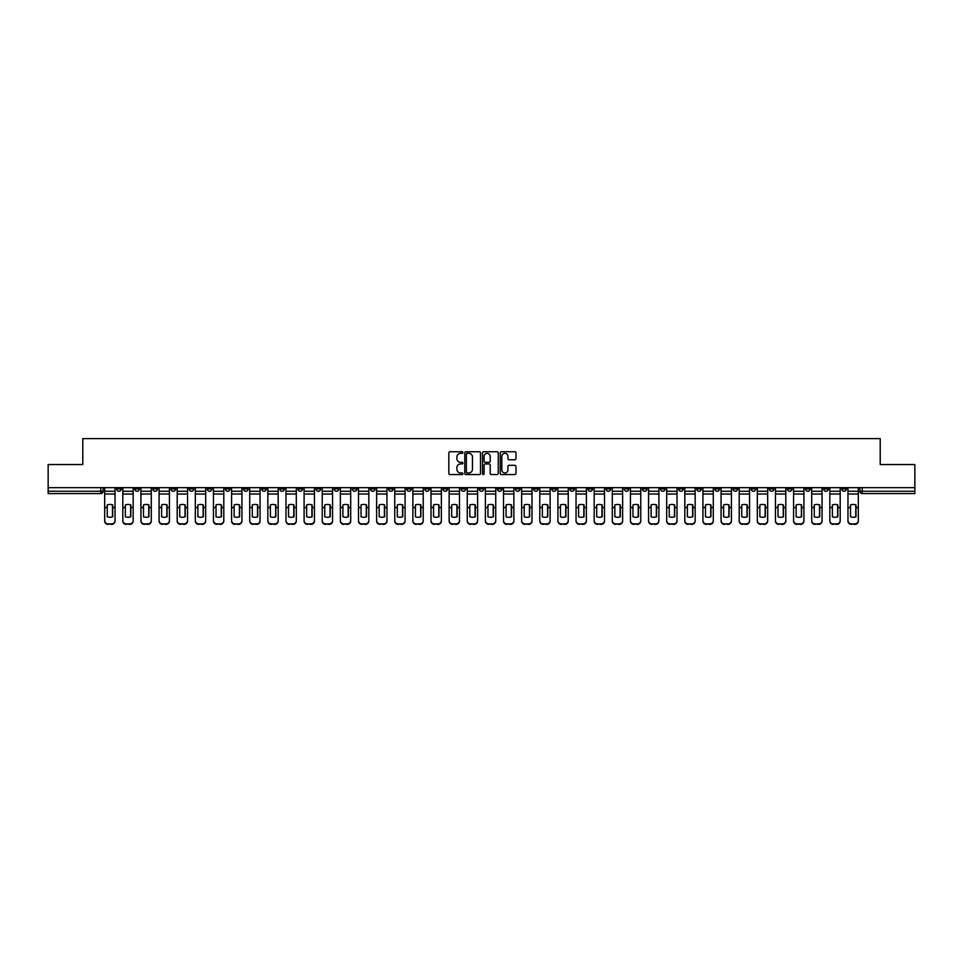 <?xml version="1.0" encoding="UTF-8"?>
<svg xmlns="http://www.w3.org/2000/svg" width="963" height="963" viewBox="0 0 963 963"><rect width="100%" height="100%" fill="white"/><g stroke="black" fill="none" stroke-linecap="round" stroke-linejoin="round"><path stroke-width="1.44" d="M462.902 452.526A0.794 0.794 0 0 0 462.108 451.731L449.986 451.731A1.144 1.144 0 0 0 448.842 452.875L448.842 473.411A1.144 1.144 0 0 0 449.986 474.542L462.108 474.542A0.794 0.794 0 0 0 462.902 473.748A0.794 0.794 0 0 0 462.108 472.953L460.543 472.953A3.647 3.647 0 0 1 456.895 469.294L456.895 467.585A3.647 3.647 0 0 1 460.543 463.937L462.108 463.937A0.794 0.794 0 0 0 462.902 463.143A0.794 0.794 0 0 0 462.108 462.336L460.543 462.336A3.647 3.647 0 0 1 456.895 458.689L456.895 456.98A3.647 3.647 0 0 1 460.543 453.332L462.108 453.332A0.794 0.794 0 0 0 462.902 452.526M714.847 487.663L714.847 488.939L719.505 488.939A2.323 2.323 0 0 1 717.17 491.262A2.323 2.323 0 0 1 714.847 488.939L714.847 487.663M606.076 487.663L606.076 488.939L610.723 488.939A2.323 2.323 0 0 1 608.399 491.262A2.323 2.323 0 0 1 606.076 488.939L606.076 487.663M587.948 487.663L587.948 488.939L592.594 488.939A2.323 2.323 0 0 1 590.271 491.262A2.323 2.323 0 0 1 587.948 488.939L587.948 487.663M479.177 487.663L479.177 488.939L483.823 488.939A2.323 2.323 0 0 1 481.5 491.262A2.323 2.323 0 0 1 479.177 488.939L479.177 487.663M461.048 487.663L461.048 488.939L465.695 488.939A2.323 2.323 0 0 1 463.372 491.262A2.323 2.323 0 0 1 461.048 488.939L461.048 487.663M442.92 487.663L442.92 488.939L447.566 488.939A2.323 2.323 0 0 1 445.243 491.262A2.323 2.323 0 0 1 442.92 488.939L442.92 487.663M406.663 487.663L406.663 488.939L411.309 488.939A2.323 2.323 0 0 1 408.986 491.262A2.323 2.323 0 0 1 406.663 488.939L406.663 487.663M370.406 488.939L370.406 487.663L370.406 488.939A2.323 2.323 0 0 0 372.729 491.262A2.323 2.323 0 0 1 370.406 488.939L375.052 488.939A2.323 2.323 0 0 1 372.729 491.262A2.323 2.323 0 0 0 375.052 488.939L375.052 487.663L375.052 488.939M352.277 488.939L352.277 487.663L352.277 488.939A2.323 2.323 0 0 0 354.601 491.262A2.323 2.323 0 0 1 352.277 488.939L356.924 488.939A2.323 2.323 0 0 1 354.601 491.262M334.149 488.939L334.149 487.663L334.149 488.939A2.323 2.323 0 0 0 336.472 491.262A2.323 2.323 0 0 1 334.149 488.939L338.795 488.939A2.323 2.323 0 0 1 336.472 491.262A2.323 2.323 0 0 0 338.795 488.939L338.795 487.663L338.795 488.939M316.02 487.663L316.02 488.939L320.667 488.939A2.323 2.323 0 0 1 318.344 491.262A2.323 2.323 0 0 1 316.02 488.939L316.02 487.663M297.892 487.663L297.892 488.939L302.538 488.939A2.323 2.323 0 0 1 300.215 491.262A2.323 2.323 0 0 1 297.892 488.939L297.892 487.663M279.764 487.663L279.764 488.939L284.41 488.939A2.323 2.323 0 0 1 282.087 491.262A2.323 2.323 0 0 1 279.764 488.939L279.764 487.663M261.635 488.939L261.635 487.663L261.635 488.939A2.323 2.323 0 0 0 263.958 491.262A2.323 2.323 0 0 1 261.635 488.939L266.282 488.939A2.323 2.323 0 0 1 263.958 491.262M225.366 488.939L225.366 487.663L225.366 488.939A2.323 2.323 0 0 0 227.701 491.262A2.323 2.323 0 0 1 225.366 488.939L230.025 488.939A2.323 2.323 0 0 1 227.701 491.262A2.323 2.323 0 0 0 230.025 488.939L230.025 487.663L230.025 488.939M207.238 488.939L207.238 487.663L207.238 488.939A2.323 2.323 0 0 0 209.561 491.262A2.323 2.323 0 0 1 207.238 488.939L211.896 488.939A2.323 2.323 0 0 1 209.561 491.262A2.323 2.323 0 0 0 211.896 488.939L211.896 487.663L211.896 488.939M189.109 488.939L189.109 487.663L189.109 488.939A2.323 2.323 0 0 0 191.432 491.262A2.323 2.323 0 0 1 189.109 488.939L193.768 488.939A2.323 2.323 0 0 1 191.432 491.262A2.323 2.323 0 0 0 193.768 488.939L193.768 487.663L193.768 488.939M170.981 488.939L170.981 487.663L170.981 488.939A2.323 2.323 0 0 0 173.304 491.262A2.323 2.323 0 0 1 170.981 488.939L175.639 488.939A2.323 2.323 0 0 1 173.304 491.262M152.852 488.939L152.852 487.663L152.852 488.939A2.323 2.323 0 0 0 155.175 491.262A2.323 2.323 0 0 1 152.852 488.939L157.499 488.939A2.323 2.323 0 0 1 155.175 491.262A2.323 2.323 0 0 0 157.499 488.939L157.499 487.663L157.499 488.939M134.724 488.939L134.724 487.663L134.724 488.939A2.323 2.323 0 0 0 137.047 491.262A2.323 2.323 0 0 1 134.724 488.939L139.37 488.939A2.323 2.323 0 0 1 137.047 491.262A2.323 2.323 0 0 0 139.37 488.939L139.37 487.663L139.37 488.939M514.832 459.772A1.144 1.144 0 0 0 515.975 458.629L515.975 452.875A1.144 1.144 0 0 0 514.832 451.731L501.374 451.731A1.144 1.144 0 0 0 500.23 452.875L500.23 473.411A1.144 1.144 0 0 0 501.374 474.542L514.832 474.542A1.144 1.144 0 0 0 515.975 473.411L515.975 466.441A1.144 1.144 0 0 0 514.832 465.31L509.078 465.31A1.144 1.144 0 0 0 507.934 466.441L507.934 469.896A3.045 3.045 0 0 1 504.889 472.953A3.045 3.045 0 0 1 501.831 469.896L501.831 456.378A3.045 3.045 0 0 1 504.889 453.332A3.045 3.045 0 0 1 507.934 456.378L507.934 458.629A1.144 1.144 0 0 0 509.078 459.772L514.832 459.772M48.15 487.663L48.15 464.539L82.782 464.539L82.782 438.622L880.218 438.622L880.218 464.539L914.85 464.539L914.85 487.663L48.15 487.663L48.15 491.262L103.113 491.262L103.113 487.663M480.501 452.875A1.144 1.144 0 0 0 479.357 451.731L465.899 451.731A1.144 1.144 0 0 0 464.756 452.875L464.756 473.411A1.144 1.144 0 0 0 465.899 474.542L479.357 474.542A1.144 1.144 0 0 0 480.501 473.411L480.501 452.875M483.643 451.731L497.101 451.731A1.144 1.144 0 0 1 498.244 452.875L498.244 473.411A1.144 1.144 0 0 1 497.101 474.542L491.335 474.542A1.144 1.144 0 0 1 490.203 473.411L490.203 465.081A1.144 1.144 0 0 0 489.06 463.937L485.232 463.937A1.144 1.144 0 0 0 484.1 465.081L484.1 473.748A0.794 0.794 0 0 1 483.294 474.542A0.794 0.794 0 0 1 482.499 473.748L482.499 452.875A1.144 1.144 0 0 1 483.643 451.731M859.887 487.663L859.887 491.262L914.85 491.262L914.85 493.586L862.21 493.586A2.323 2.323 0 0 1 859.887 491.262A2.323 2.323 0 0 0 862.21 493.586L862.21 487.663M914.85 487.663L914.85 491.262M103.113 491.262A2.323 2.323 0 0 1 100.79 493.586L48.15 493.586L48.15 491.262M846.405 487.663L846.405 488.939A2.323 2.323 0 0 1 844.082 491.262A2.323 2.323 0 0 1 841.758 488.939L846.405 488.939M841.758 487.663L841.758 488.939M828.276 487.663L828.276 488.939A2.323 2.323 0 0 1 825.953 491.262A2.323 2.323 0 0 1 823.63 488.939L828.276 488.939M823.63 487.663L823.63 488.939M810.148 488.939L810.148 487.663L810.148 488.939A2.323 2.323 0 0 1 807.825 491.262A2.323 2.323 0 0 1 805.501 488.939L810.148 488.939A2.323 2.323 0 0 1 807.825 491.262M805.501 487.663L805.501 488.939M792.019 487.663L792.019 488.939A2.323 2.323 0 0 1 789.696 491.262A2.323 2.323 0 0 1 787.361 488.939A2.323 2.323 0 0 0 789.696 491.262M787.361 487.663L787.361 488.939L792.019 488.939M773.891 487.663L773.891 488.939A2.323 2.323 0 0 1 771.568 491.262A2.323 2.323 0 0 1 769.232 488.939L773.891 488.939A2.323 2.323 0 0 1 771.568 491.262M769.232 487.663L769.232 488.939M755.762 487.663L755.762 488.939A2.323 2.323 0 0 1 753.439 491.262A2.323 2.323 0 0 1 751.104 488.939A2.323 2.323 0 0 0 753.439 491.262M751.104 487.663L751.104 488.939L755.762 488.939M737.634 487.663L737.634 488.939A2.323 2.323 0 0 1 735.299 491.262A2.323 2.323 0 0 1 732.975 488.939L737.634 488.939M732.975 487.663L732.975 488.939M719.505 487.663L719.505 488.939A2.323 2.323 0 0 1 717.17 491.262M701.365 487.663L701.365 488.939A2.323 2.323 0 0 1 699.042 491.262A2.323 2.323 0 0 1 696.718 488.939L701.365 488.939M696.718 487.663L696.718 488.939M683.236 487.663L683.236 488.939A2.323 2.323 0 0 1 680.913 491.262A2.323 2.323 0 0 1 678.59 488.939L683.236 488.939M678.59 487.663L678.59 488.939M665.108 487.663L665.108 488.939A2.323 2.323 0 0 1 662.785 491.262A2.323 2.323 0 0 1 660.462 488.939A2.323 2.323 0 0 0 662.785 491.262M660.462 487.663L660.462 488.939L665.108 488.939M646.98 487.663L646.98 488.939A2.323 2.323 0 0 1 644.656 491.262A2.323 2.323 0 0 1 642.333 488.939L646.98 488.939M642.333 487.663L642.333 488.939M628.851 487.663L628.851 488.939A2.323 2.323 0 0 1 626.528 491.262A2.323 2.323 0 0 1 624.205 488.939L628.851 488.939M624.205 487.663L624.205 488.939M610.723 487.663L610.723 488.939M592.594 487.663L592.594 488.939L592.594 487.663M574.466 487.663L574.466 488.939A2.323 2.323 0 0 1 572.142 491.262A2.323 2.323 0 0 1 569.819 488.939L574.466 488.939M569.819 487.663L569.819 488.939M556.337 487.663L556.337 488.939A2.323 2.323 0 0 1 554.014 491.262A2.323 2.323 0 0 1 551.691 488.939L556.337 488.939M551.691 487.663L551.691 488.939M538.209 487.663L538.209 488.939A2.323 2.323 0 0 1 535.885 491.262A2.323 2.323 0 0 1 533.562 488.939L538.209 488.939M533.562 487.663L533.562 488.939M520.08 487.663L520.08 488.939A2.323 2.323 0 0 1 517.757 491.262A2.323 2.323 0 0 1 515.434 488.939L520.08 488.939M515.434 487.663L515.434 488.939M501.952 487.663L501.952 488.939A2.323 2.323 0 0 1 499.628 491.262A2.323 2.323 0 0 1 497.305 488.939L501.952 488.939M497.305 487.663L497.305 488.939M483.823 487.663L483.823 488.939A2.323 2.323 0 0 1 481.5 491.262M465.695 487.663L465.695 488.939M447.566 488.939L447.566 487.663L447.566 488.939A2.323 2.323 0 0 1 445.243 491.262M429.438 487.663L429.438 488.939A2.323 2.323 0 0 1 427.115 491.262A2.323 2.323 0 0 1 424.791 488.939A2.323 2.323 0 0 0 427.115 491.262A2.323 2.323 0 0 0 429.438 488.939L424.791 488.939L424.791 487.663M411.309 488.939L411.309 487.663L411.309 488.939A2.323 2.323 0 0 1 408.986 491.262M393.181 487.663L393.181 488.939A2.323 2.323 0 0 1 390.858 491.262A2.323 2.323 0 0 1 388.534 488.939A2.323 2.323 0 0 0 390.858 491.262M388.534 487.663L388.534 488.939L393.181 488.939M356.924 487.663L356.924 488.939L356.924 487.663M320.667 488.939L320.667 487.663L320.667 488.939A2.323 2.323 0 0 1 318.344 491.262M302.538 488.939L302.538 487.663L302.538 488.939A2.323 2.323 0 0 1 300.215 491.262M284.41 488.939L284.41 487.663L284.41 488.939A2.323 2.323 0 0 1 282.087 491.262M266.282 487.663L266.282 488.939L266.282 487.663M248.153 488.939L248.153 487.663L248.153 488.939A2.323 2.323 0 0 1 245.83 491.262A2.323 2.323 0 0 1 243.495 488.939L248.153 488.939A2.323 2.323 0 0 1 245.83 491.262M243.495 487.663L243.495 488.939M175.639 487.663L175.639 488.939L175.639 487.663M121.242 488.939L121.242 487.663L121.242 488.939A2.323 2.323 0 0 1 118.918 491.262A2.323 2.323 0 0 1 116.595 488.939L121.242 488.939A2.323 2.323 0 0 1 118.918 491.262M116.595 487.663L116.595 488.939M467.151 453.332A0.794 0.794 0 0 0 466.357 454.127L466.357 472.147A0.794 0.794 0 0 0 467.151 472.953L468.812 472.953A3.647 3.647 0 0 0 472.46 469.294L472.46 456.98A3.647 3.647 0 0 0 468.812 453.332L467.151 453.332M490.203 456.438A3.045 3.045 0 0 0 487.146 453.38A3.045 3.045 0 0 0 484.1 456.438L484.1 461.205A1.144 1.144 0 0 0 485.232 462.336L489.06 462.336A1.144 1.144 0 0 0 490.203 461.205L490.203 456.438M112.478 516.866L112.478 504.853M109.854 504.456A7.21 6.344 180 0 1 112.478 504.925M104.69 508.079L104.69 520.598A3.491 3.31 0 0 0 108.169 523.908L111.539 523.908A3.491 3.31 0 0 0 115.03 520.598L115.03 521.079A3.491 3.31 180 0 1 111.539 524.378L111.539 523.908M109.854 517.287A7.21 6.837 180 0 0 112.478 516.782M112.707 507.609L112.707 504.925A7.21 6.344 180 0 0 109.975 504.456A7.21 6.344 180 0 0 107.242 504.925L107.242 516.782A7.21 6.837 180 0 0 112.707 516.782L112.707 507.609L115.03 507.609L115.03 520.598M115.03 487.663L115.03 507.609M104.69 487.663L104.69 520.598M108.169 523.908L111.539 524.378M108.169 524.378A3.491 3.31 180 0 1 104.69 521.079M130.607 516.866L130.607 504.853M127.983 504.456A7.21 6.344 180 0 1 130.607 504.925M122.819 508.079L122.819 520.598A3.491 3.31 0 0 0 126.297 523.908L129.668 523.908A3.491 3.31 0 0 0 133.159 520.598L133.159 521.079A3.491 3.31 180 0 1 129.668 524.378L129.668 523.908M127.983 517.287A7.21 6.837 180 0 0 130.607 516.782M148.735 516.866L148.735 504.853M146.111 504.456A7.21 6.344 180 0 1 148.735 504.925M140.947 508.079L140.947 520.598A3.491 3.31 0 0 0 144.426 523.908L147.796 523.908A3.491 3.31 0 0 0 151.287 520.598L151.287 521.079A3.491 3.31 180 0 1 147.796 524.378L147.796 523.908M146.111 517.287A7.21 6.837 180 0 0 148.735 516.782M166.864 516.866L166.864 504.853M164.24 504.456A7.21 6.344 180 0 1 166.864 504.925M159.076 508.079L159.076 520.598A3.491 3.31 0 0 0 162.554 523.908L165.925 523.908A3.491 3.31 0 0 0 169.416 520.598L169.416 521.079A3.491 3.31 180 0 1 165.925 524.378L165.925 523.908M164.24 517.287A7.21 6.837 180 0 0 166.864 516.782M130.836 507.609L130.836 504.925A7.21 6.344 180 0 0 128.103 504.456A7.21 6.344 180 0 0 125.371 504.925L125.371 516.782A7.21 6.837 180 0 0 130.836 516.782L130.836 507.609L133.159 507.609L133.159 520.598M133.159 487.663L133.159 507.609M122.819 487.663L122.819 520.598M126.297 523.908L129.668 524.378M126.297 524.378A3.491 3.31 180 0 1 122.819 521.079M148.964 507.609L148.964 504.925A7.21 6.344 180 0 0 146.232 504.456A7.21 6.344 180 0 0 143.499 504.925L143.499 516.782A7.21 6.837 180 0 0 148.964 516.782L148.964 507.609L151.287 507.609L151.287 520.598M151.287 487.663L151.287 507.609M140.947 487.663L140.947 520.598M144.426 523.908L147.796 524.378M144.426 524.378A3.491 3.31 180 0 1 140.947 521.079M167.093 507.609L167.093 504.925A7.21 6.344 180 0 0 164.36 504.456A7.21 6.344 180 0 0 161.628 504.925L161.628 516.782A7.21 6.837 180 0 0 167.093 516.782L167.093 507.609L169.416 507.609L169.416 520.598M169.416 487.663L169.416 507.609M159.076 487.663L159.076 520.598M162.554 523.908L165.925 524.378M162.554 524.378A3.491 3.31 180 0 1 159.076 521.079M184.992 516.866L184.992 504.853M182.368 504.456A7.21 6.344 180 0 1 184.992 504.925M177.204 508.079L177.204 520.598A3.491 3.31 0 0 0 180.683 523.908L184.053 523.908A3.491 3.31 0 0 0 187.544 520.598L187.544 521.079A3.491 3.31 180 0 1 184.053 524.378L184.053 523.908M182.368 517.287A7.21 6.837 180 0 0 184.992 516.782M203.121 516.866L203.121 504.853M200.497 504.456A7.21 6.344 180 0 1 203.121 504.925M195.333 508.079L195.333 520.598A3.491 3.31 0 0 0 198.811 523.908L202.182 523.908A3.491 3.31 0 0 0 205.673 520.598L205.673 521.079A3.491 3.31 180 0 1 202.182 524.378L202.182 523.908M200.497 517.287A7.21 6.837 180 0 0 203.121 516.782M185.221 507.609L185.221 504.925A7.21 6.344 180 0 0 182.489 504.456A7.21 6.344 180 0 0 179.756 504.925L179.756 516.782A7.21 6.837 180 0 0 185.221 516.782L185.221 507.609L187.544 507.609L187.544 520.598M187.544 487.663L187.544 507.609M177.204 487.663L177.204 520.598M180.683 523.908L184.053 524.378M180.683 524.378A3.491 3.31 180 0 1 177.204 521.079M203.349 507.609L203.349 504.925A7.21 6.344 180 0 0 200.617 504.456A7.21 6.344 180 0 0 197.884 504.925L197.884 516.782A7.21 6.837 180 0 0 203.349 516.782L203.349 507.609L205.673 507.609L205.673 520.598M205.673 487.663L205.673 507.609M195.333 487.663L195.333 520.598M198.811 523.908L202.182 524.378M198.811 524.378A3.491 3.31 180 0 1 195.333 521.079M221.249 516.866L221.249 504.853M218.637 504.456A7.21 6.344 180 0 1 221.249 504.925M213.461 508.079L213.461 520.598A3.491 3.31 0 0 0 216.952 523.908L220.31 523.908A3.491 3.31 0 0 0 223.801 520.598L223.801 521.079A3.491 3.31 180 0 1 220.31 524.378L220.31 523.908M218.637 517.287A7.21 6.837 180 0 0 221.249 516.782M221.478 507.609L221.478 504.925A7.21 6.344 180 0 0 218.745 504.456A7.21 6.344 180 0 0 216.013 504.925L216.013 516.782A7.21 6.837 180 0 0 221.478 516.782L221.478 507.609L223.801 507.609L223.801 520.598M223.801 487.663L223.801 507.609M213.461 487.663L213.461 520.598M216.952 523.908L220.31 524.378M216.952 524.378A3.491 3.31 180 0 1 213.461 521.079M239.378 516.866L239.378 504.853M236.766 504.456A7.21 6.344 180 0 1 239.378 504.925M231.589 508.079L231.589 520.598A3.491 3.31 0 0 0 235.08 523.908L238.451 523.908A3.491 3.31 0 0 0 241.93 520.598L241.93 521.079A3.491 3.31 180 0 1 238.451 524.378L238.451 523.908M236.766 517.287A7.21 6.837 180 0 0 239.378 516.782M239.606 507.609L239.606 504.925A7.21 6.344 180 0 0 236.874 504.456A7.21 6.344 180 0 0 234.141 504.925L234.141 516.782A7.21 6.837 180 0 0 239.606 516.782L239.606 507.609L241.93 507.609L241.93 520.598M241.93 487.663L241.93 507.609M231.589 487.663L231.589 520.598M235.08 523.908L238.451 524.378M235.08 524.378A3.491 3.31 180 0 1 231.589 521.079M257.506 516.866L257.506 504.853M254.894 504.456A7.21 6.344 180 0 1 257.506 504.925M249.718 508.079L249.718 520.598A3.491 3.31 0 0 0 253.209 523.908L256.579 523.908A3.491 3.31 0 0 0 260.058 520.598L260.058 521.079A3.491 3.31 180 0 1 256.579 524.378L256.579 523.908M254.894 517.287A7.21 6.837 180 0 0 257.506 516.782M257.735 507.609L257.735 504.925A7.21 6.344 180 0 0 255.002 504.456A7.21 6.344 180 0 0 252.27 504.925L252.27 516.782A7.21 6.837 180 0 0 257.735 516.782L257.735 507.609L260.058 507.609L260.058 520.598M260.058 487.663L260.058 507.609M249.718 487.663L249.718 520.598M253.209 523.908L256.579 524.378M253.209 524.378A3.491 3.31 180 0 1 249.718 521.079M275.635 516.866L275.635 504.853M273.023 504.456A7.21 6.344 180 0 1 275.635 504.925M267.846 508.079L267.846 520.598A3.491 3.31 0 0 0 271.337 523.908L274.708 523.908A3.491 3.31 0 0 0 278.187 520.598L278.187 521.079A3.491 3.31 180 0 1 274.708 524.378L274.708 523.908M273.023 517.287A7.21 6.837 180 0 0 275.635 516.782M275.863 507.609L275.863 504.925A7.21 6.344 180 0 0 273.131 504.456A7.21 6.344 180 0 0 270.398 504.925L270.398 516.782A7.21 6.837 180 0 0 275.863 516.782L275.863 507.609L278.187 507.609L278.187 520.598M278.187 487.663L278.187 507.609M267.846 487.663L267.846 520.598M271.337 523.908L274.708 524.378M271.337 524.378A3.491 3.31 180 0 1 267.846 521.079M293.763 516.866L293.763 504.853M291.151 504.456A7.21 6.344 180 0 1 293.763 504.925M285.975 508.079L285.975 520.598A3.491 3.31 0 0 0 289.466 523.908L292.836 523.908A3.491 3.31 0 0 0 296.315 520.598L296.315 521.079A3.491 3.31 180 0 1 292.836 524.378L292.836 523.908M291.151 517.287A7.21 6.837 180 0 0 293.763 516.782M293.992 507.609L293.992 504.925A7.21 6.344 180 0 0 291.259 504.456A7.21 6.344 180 0 0 288.527 504.925L288.527 516.782A7.21 6.837 180 0 0 293.992 516.782L293.992 507.609L296.315 507.609L296.315 520.598M296.315 487.663L296.315 507.609M285.975 487.663L285.975 520.598M289.466 523.908L292.836 524.378M289.466 524.378A3.491 3.31 180 0 1 285.975 521.079M311.892 516.866L311.892 504.853M309.279 504.456A7.21 6.344 180 0 1 311.892 504.925M304.103 508.079L304.103 520.598A3.491 3.31 0 0 0 307.594 523.908L310.965 523.908A3.491 3.31 0 0 0 314.444 520.598L314.444 521.079A3.491 3.31 180 0 1 310.965 524.378L310.965 523.908M309.279 517.287A7.21 6.837 180 0 0 311.892 516.782M312.12 507.609L312.12 504.925A7.21 6.344 180 0 0 309.388 504.456A7.21 6.344 180 0 0 306.655 504.925L306.655 516.782A7.21 6.837 180 0 0 312.12 516.782L312.12 507.609L314.444 507.609L314.444 520.598M314.444 487.663L314.444 507.609M304.103 487.663L304.103 520.598M307.594 523.908L310.965 524.378M307.594 524.378A3.491 3.31 180 0 1 304.103 521.079M330.02 516.866L330.02 504.853M327.408 504.456A7.21 6.344 180 0 1 330.02 504.925M322.232 508.079L322.232 520.598A3.491 3.31 0 0 0 325.723 523.908L329.093 523.908A3.491 3.31 0 0 0 332.572 520.598L332.572 521.079A3.491 3.31 180 0 1 329.093 524.378L329.093 523.908M327.408 517.287A7.21 6.837 180 0 0 330.02 516.782M330.249 507.609L330.249 504.925A7.21 6.344 180 0 0 327.516 504.456A7.21 6.344 180 0 0 324.784 504.925L324.784 516.782A7.21 6.837 180 0 0 330.249 516.782L330.249 507.609L332.572 507.609L332.572 520.598M332.572 487.663L332.572 507.609M322.232 487.663L322.232 520.598M325.723 523.908L329.093 524.378M325.723 524.378A3.491 3.31 180 0 1 322.232 521.079M348.149 516.866L348.149 504.853M345.536 504.456A7.21 6.344 180 0 1 348.149 504.925M340.36 508.079L340.36 520.598A3.491 3.31 0 0 0 343.851 523.908L347.222 523.908A3.491 3.31 0 0 0 350.701 520.598L350.701 521.079A3.491 3.31 180 0 1 347.222 524.378L347.222 523.908M345.536 517.287A7.21 6.837 180 0 0 348.149 516.782M348.377 507.609L348.377 504.925A7.21 6.344 180 0 0 345.645 504.456A7.21 6.344 180 0 0 342.924 504.925L342.924 516.782A7.21 6.837 180 0 0 348.377 516.782L348.377 507.609L350.701 507.609L350.701 520.598M350.701 487.663L350.701 507.609M340.36 487.663L340.36 520.598M343.851 523.908L347.222 524.378M343.851 524.378A3.491 3.31 180 0 1 340.36 521.079M366.277 516.866L366.277 504.853M363.665 504.456A7.21 6.344 180 0 1 366.277 504.925M358.489 508.079L358.489 520.598A3.491 3.31 0 0 0 361.98 523.908L365.35 523.908A3.491 3.31 0 0 0 368.829 520.598L368.829 521.079A3.491 3.31 180 0 1 365.35 524.378L365.35 523.908M363.665 517.287A7.21 6.837 180 0 0 366.277 516.782M366.506 507.609L366.506 504.925A7.21 6.344 180 0 0 363.773 504.456A7.21 6.344 180 0 0 361.053 504.925L361.053 516.782A7.21 6.837 180 0 0 366.506 516.782L366.506 507.609L368.829 507.609L368.829 520.598M368.829 487.663L368.829 507.609M358.489 487.663L358.489 520.598M361.98 523.908L365.35 524.378M361.98 524.378A3.491 3.31 180 0 1 358.489 521.079M384.406 516.866L384.406 504.853M381.793 504.456A7.21 6.344 180 0 1 384.406 504.925M376.617 508.079L376.617 520.598A3.491 3.31 0 0 0 380.108 523.908L383.479 523.908A3.491 3.31 0 0 0 386.957 520.598L386.957 521.079A3.491 3.31 180 0 1 383.479 524.378L383.479 523.908M381.793 517.287A7.21 6.837 180 0 0 384.406 516.782M384.634 507.609L384.634 504.925A7.21 6.344 180 0 0 381.902 504.456A7.21 6.344 180 0 0 379.181 504.925L379.181 516.782A7.21 6.837 180 0 0 384.634 516.782L384.634 507.609L386.957 507.609L386.957 520.598M386.957 487.663L386.957 507.609M376.617 487.663L376.617 520.598M380.108 523.908L383.479 524.378M380.108 524.378A3.491 3.31 180 0 1 376.617 521.079M402.534 516.866L402.534 504.853M399.922 504.456A7.21 6.344 180 0 1 402.534 504.925M394.746 508.079L394.746 520.598A3.491 3.31 0 0 0 398.237 523.908L401.607 523.908A3.491 3.31 0 0 0 405.086 520.598L405.086 521.079A3.491 3.31 180 0 1 401.607 524.378L401.607 523.908M399.922 517.287A7.21 6.837 180 0 0 402.534 516.782M402.763 507.609L402.763 504.925A7.21 6.344 180 0 0 400.042 504.456A7.21 6.344 180 0 0 397.31 504.925L397.31 516.782A7.21 6.837 180 0 0 402.763 516.782L402.763 507.609L405.086 507.609L405.086 520.598M405.086 487.663L405.086 507.609M394.746 487.663L394.746 520.598M398.237 523.908L401.607 524.378M398.237 524.378A3.491 3.31 180 0 1 394.746 521.079M420.662 516.866L420.662 504.853M418.05 504.456A7.21 6.344 180 0 1 420.662 504.925M412.874 508.079L412.874 520.598A3.491 3.31 0 0 0 416.365 523.908L419.736 523.908A3.491 3.31 0 0 0 423.214 520.598L423.214 521.079A3.491 3.31 180 0 1 419.736 524.378L419.736 523.908M418.05 517.287A7.21 6.837 180 0 0 420.662 516.782M420.891 507.609L420.891 504.925A7.21 6.344 180 0 0 418.171 504.456A7.21 6.344 180 0 0 415.438 504.925L415.438 516.782A7.21 6.837 180 0 0 420.891 516.782L420.891 507.609L423.214 507.609L423.214 520.598M423.214 487.663L423.214 507.609M412.874 487.663L412.874 520.598M416.365 523.908L419.736 524.378M416.365 524.378A3.491 3.31 180 0 1 412.874 521.079M438.791 516.866L438.791 504.853M436.179 504.456A7.21 6.344 180 0 1 438.791 504.925M431.003 508.079L431.003 520.598A3.491 3.31 0 0 0 434.494 523.908L437.864 523.908A3.491 3.31 0 0 0 441.355 520.598L441.355 521.079A3.491 3.31 180 0 1 437.864 524.378L437.864 523.908M436.179 517.287A7.21 6.837 180 0 0 438.791 516.782M439.02 507.609L439.02 504.925A7.21 6.344 180 0 0 436.299 504.456A7.21 6.344 180 0 0 433.567 504.925L433.567 516.782A7.21 6.837 180 0 0 439.02 516.782L439.02 507.609L441.355 507.609L441.355 520.598M441.355 487.663L441.355 507.609M431.003 487.663L431.003 520.598M434.494 523.908L437.864 524.378M434.494 524.378A3.491 3.31 180 0 1 431.003 521.079M456.919 516.866L456.919 504.853M454.307 504.456A7.21 6.344 180 0 1 456.919 504.925M449.131 508.079L449.131 520.598A3.491 3.31 0 0 0 452.622 523.908L455.993 523.908A3.491 3.31 0 0 0 459.483 520.598L459.483 521.079A3.491 3.31 180 0 1 455.993 524.378L455.993 523.908M454.307 517.287A7.21 6.837 180 0 0 456.919 516.782M457.148 507.609L457.148 504.925A7.21 6.344 180 0 0 454.428 504.456A7.21 6.344 180 0 0 451.695 504.925L451.695 516.782A7.21 6.837 180 0 0 457.148 516.782L457.148 507.609L459.483 507.609L459.483 520.598M459.483 487.663L459.483 507.609M449.131 487.663L449.131 520.598M452.622 523.908L455.993 524.378M452.622 524.378A3.491 3.31 180 0 1 449.131 521.079M475.048 516.866L475.048 504.853M472.436 504.456A7.21 6.344 180 0 1 475.048 504.925M467.26 508.079L467.26 520.598A3.491 3.31 0 0 0 470.751 523.908L474.121 523.908A3.491 3.31 0 0 0 477.612 520.598L477.612 521.079A3.491 3.31 180 0 1 474.121 524.378L474.121 523.908M472.436 517.287A7.21 6.837 180 0 0 475.048 516.782M475.289 507.609L475.289 504.925A7.21 6.344 180 0 0 472.556 504.456A7.21 6.344 180 0 0 469.824 504.925L469.824 516.782A7.21 6.837 180 0 0 475.289 516.782L475.289 507.609L477.612 507.609L477.612 520.598M477.612 487.663L477.612 507.609M467.26 487.663L467.26 520.598M470.751 523.908L474.121 524.378M470.751 524.378A3.491 3.31 180 0 1 467.26 521.079M493.176 516.866L493.176 504.853M490.564 504.456A7.21 6.344 180 0 1 493.176 504.925M485.388 508.079L485.388 520.598A3.491 3.31 0 0 0 488.879 523.908L492.249 523.908A3.491 3.31 0 0 0 495.74 520.598L495.74 521.079A3.491 3.31 180 0 1 492.249 524.378L492.249 523.908M490.564 517.287A7.21 6.837 180 0 0 493.176 516.782M493.417 507.609L493.417 504.925A7.21 6.344 180 0 0 490.685 504.456A7.21 6.344 180 0 0 487.952 504.925L487.952 516.782A7.21 6.837 180 0 0 493.417 516.782L493.417 507.609L495.74 507.609L495.74 520.598M495.74 487.663L495.74 507.609M485.388 487.663L485.388 520.598M488.879 523.908L492.249 524.378M488.879 524.378A3.491 3.31 180 0 1 485.388 521.079M511.305 516.866L511.305 504.853M508.693 504.456A7.21 6.344 180 0 1 511.305 504.925M503.517 508.079L503.517 520.598A3.491 3.31 0 0 0 507.007 523.908L510.378 523.908A3.491 3.31 0 0 0 513.869 520.598L513.869 521.079A3.491 3.31 180 0 1 510.378 524.378L510.378 523.908M508.693 517.287A7.21 6.837 180 0 0 511.305 516.782M511.546 507.609L511.546 504.925A7.21 6.344 180 0 0 508.813 504.456A7.21 6.344 180 0 0 506.081 504.925L506.081 516.782A7.21 6.837 180 0 0 511.546 516.782L511.546 507.609L513.869 507.609L513.869 520.598M513.869 487.663L513.869 507.609M503.517 487.663L503.517 520.598M507.007 523.908L510.378 524.378M507.007 524.378A3.491 3.31 180 0 1 503.517 521.079M529.433 516.866L529.433 504.853M526.821 504.456A7.21 6.344 180 0 1 529.433 504.925M521.645 508.079L521.645 520.598A3.491 3.31 0 0 0 525.136 523.908L528.506 523.908A3.491 3.31 0 0 0 531.997 520.598L531.997 521.079A3.491 3.31 180 0 1 528.506 524.378L528.506 523.908M526.821 517.287A7.21 6.837 180 0 0 529.433 516.782M529.674 507.609L529.674 504.925A7.21 6.344 180 0 0 526.942 504.456A7.21 6.344 180 0 0 524.209 504.925L524.209 516.782A7.21 6.837 180 0 0 529.674 516.782L529.674 507.609L531.997 507.609L531.997 520.598M531.997 487.663L531.997 507.609M521.645 487.663L521.645 520.598M525.136 523.908L528.506 524.378M525.136 524.378A3.491 3.31 180 0 1 521.645 521.079M547.562 516.866L547.562 504.853M544.95 504.456A7.21 6.344 180 0 1 547.562 504.925M539.786 508.079L539.786 520.598A3.491 3.31 0 0 0 543.264 523.908L546.635 523.908A3.491 3.31 0 0 0 550.126 520.598L550.126 521.079A3.491 3.31 180 0 1 546.635 524.378L546.635 523.908M544.95 517.287A7.21 6.837 180 0 0 547.562 516.782M547.803 507.609L547.803 504.925A7.21 6.344 180 0 0 545.07 504.456A7.21 6.344 180 0 0 542.338 504.925L542.338 516.782A7.21 6.837 180 0 0 547.803 516.782L547.803 507.609L550.126 507.609L550.126 520.598M550.126 487.663L550.126 507.609M539.786 487.663L539.786 520.598M543.264 523.908L546.635 524.378M543.264 524.378A3.491 3.31 180 0 1 539.786 521.079M565.69 516.866L565.69 504.853M563.078 504.456A7.21 6.344 180 0 1 565.69 504.925M557.914 508.079L557.914 520.598A3.491 3.31 0 0 0 561.393 523.908L564.763 523.908A3.491 3.31 0 0 0 568.254 520.598L568.254 521.079A3.491 3.31 180 0 1 564.763 524.378L564.763 523.908M563.078 517.287A7.21 6.837 180 0 0 565.69 516.782M565.931 507.609L565.931 504.925A7.21 6.344 180 0 0 563.199 504.456A7.21 6.344 180 0 0 560.466 504.925L560.466 516.782A7.21 6.837 180 0 0 565.931 516.782L565.931 507.609L568.254 507.609L568.254 520.598M568.254 487.663L568.254 507.609M557.914 487.663L557.914 520.598M561.393 523.908L564.763 524.378M561.393 524.378A3.491 3.31 180 0 1 557.914 521.079M583.819 516.866L583.819 504.853M581.207 504.456A7.21 6.344 180 0 1 583.819 504.925M576.043 508.079L576.043 520.598A3.491 3.31 0 0 0 579.521 523.908L582.892 523.908A3.491 3.31 0 0 0 586.383 520.598L586.383 521.079A3.491 3.31 180 0 1 582.892 524.378L582.892 523.908M581.207 517.287A7.21 6.837 180 0 0 583.819 516.782M584.06 507.609L584.06 504.925A7.21 6.344 180 0 0 581.327 504.456A7.21 6.344 180 0 0 578.594 504.925L578.594 516.782A7.21 6.837 180 0 0 584.06 516.782L584.06 507.609L586.383 507.609L586.383 520.598M586.383 487.663L586.383 507.609M576.043 487.663L576.043 520.598M579.521 523.908L582.892 524.378M579.521 524.378A3.491 3.31 180 0 1 576.043 521.079M601.947 516.866L601.947 504.853M599.335 504.456A7.21 6.344 180 0 1 601.947 504.925M594.171 508.079L594.171 520.598A3.491 3.31 0 0 0 597.65 523.908L601.02 523.908A3.491 3.31 0 0 0 604.511 520.598L604.511 521.079A3.491 3.31 180 0 1 601.02 524.378L601.02 523.908M599.335 517.287A7.21 6.837 180 0 0 601.947 516.782M602.188 507.609L602.188 504.925A7.21 6.344 180 0 0 599.455 504.456A7.21 6.344 180 0 0 596.723 504.925L596.723 516.782A7.21 6.837 180 0 0 602.188 516.782L602.188 507.609L604.511 507.609L604.511 520.598M604.511 487.663L604.511 507.609M594.171 487.663L594.171 520.598M597.65 523.908L601.02 524.378M597.65 524.378A3.491 3.31 180 0 1 594.171 521.079M620.076 516.866L620.076 504.853M617.464 504.456A7.21 6.344 180 0 1 620.076 504.925M612.299 508.079L612.299 520.598A3.491 3.31 0 0 0 615.778 523.908L619.149 523.908A3.491 3.31 0 0 0 622.64 520.598L622.64 521.079A3.491 3.31 180 0 1 619.149 524.378L619.149 523.908M617.464 517.287A7.21 6.837 180 0 0 620.076 516.782M620.316 507.609L620.316 504.925A7.21 6.344 180 0 0 617.584 504.456A7.21 6.344 180 0 0 614.851 504.925L614.851 516.782A7.21 6.837 180 0 0 620.316 516.782L620.316 507.609L622.64 507.609L622.64 520.598M622.64 487.663L622.64 507.609M612.299 487.663L612.299 520.598M615.778 523.908L619.149 524.378M615.778 524.378A3.491 3.31 180 0 1 612.299 521.079M638.216 516.866L638.216 504.853M635.592 504.456A7.21 6.344 180 0 1 638.216 504.925M630.428 508.079L630.428 520.598A3.491 3.31 0 0 0 633.907 523.908L637.277 523.908A3.491 3.31 0 0 0 640.768 520.598L640.768 521.079A3.491 3.31 180 0 1 637.277 524.378L637.277 523.908M635.592 517.287A7.21 6.837 180 0 0 638.216 516.782M638.445 507.609L638.445 504.925A7.21 6.344 180 0 0 635.712 504.456A7.21 6.344 180 0 0 632.98 504.925L632.98 516.782A7.21 6.837 180 0 0 638.445 516.782L638.445 507.609L640.768 507.609L640.768 520.598M640.768 487.663L640.768 507.609M630.428 487.663L630.428 520.598M633.907 523.908L637.277 524.378M633.907 524.378A3.491 3.31 180 0 1 630.428 521.079M656.345 516.866L656.345 504.853M653.721 504.456A7.21 6.344 180 0 1 656.345 504.925M648.556 508.079L648.556 520.598A3.491 3.31 0 0 0 652.035 523.908L655.406 523.908A3.491 3.31 0 0 0 658.897 520.598L658.897 521.079A3.491 3.31 180 0 1 655.406 524.378L655.406 523.908M653.721 517.287A7.21 6.837 180 0 0 656.345 516.782M656.573 507.609L656.573 504.925A7.21 6.344 180 0 0 653.841 504.456A7.21 6.344 180 0 0 651.108 504.925L651.108 516.782A7.21 6.837 180 0 0 656.573 516.782L656.573 507.609L658.897 507.609L658.897 520.598M658.897 487.663L658.897 507.609M648.556 487.663L648.556 520.598M652.035 523.908L655.406 524.378M652.035 524.378A3.491 3.31 180 0 1 648.556 521.079M674.473 516.866L674.473 504.853M671.849 504.456A7.21 6.344 180 0 1 674.473 504.925M666.685 508.079L666.685 520.598A3.491 3.31 0 0 0 670.164 523.908L673.534 523.908A3.491 3.31 0 0 0 677.025 520.598L677.025 521.079A3.491 3.31 180 0 1 673.534 524.378L673.534 523.908M671.849 517.287A7.21 6.837 180 0 0 674.473 516.782M674.702 507.609L674.702 504.925A7.21 6.344 180 0 0 671.969 504.456A7.21 6.344 180 0 0 669.237 504.925L669.237 516.782A7.21 6.837 180 0 0 674.702 516.782L674.702 507.609L677.025 507.609L677.025 520.598M677.025 487.663L677.025 507.609M666.685 487.663L666.685 520.598M670.164 523.908L673.534 524.378M670.164 524.378A3.491 3.31 180 0 1 666.685 521.079M692.602 516.866L692.602 504.853M689.977 504.456A7.21 6.344 180 0 1 692.602 504.925M684.813 508.079L684.813 520.598A3.491 3.31 0 0 0 688.292 523.908L691.663 523.908A3.491 3.31 0 0 0 695.154 520.598L695.154 521.079A3.491 3.31 180 0 1 691.663 524.378L691.663 523.908M689.977 517.287A7.21 6.837 180 0 0 692.602 516.782M692.83 507.609L692.83 504.925A7.21 6.344 180 0 0 690.098 504.456A7.21 6.344 180 0 0 687.365 504.925L687.365 516.782A7.21 6.837 180 0 0 692.83 516.782L692.83 507.609L695.154 507.609L695.154 520.598M695.154 487.663L695.154 507.609M684.813 487.663L684.813 520.598M688.292 523.908L691.663 524.378M688.292 524.378A3.491 3.31 180 0 1 684.813 521.079M710.73 516.866L710.73 504.853M708.106 504.456A7.21 6.344 180 0 1 710.73 504.925M702.942 508.079L702.942 520.598A3.491 3.31 0 0 0 706.421 523.908L709.791 523.908A3.491 3.31 0 0 0 713.282 520.598L713.282 521.079A3.491 3.31 180 0 1 709.791 524.378L709.791 523.908M708.106 517.287A7.21 6.837 180 0 0 710.73 516.782M710.959 507.609L710.959 504.925A7.21 6.344 180 0 0 708.226 504.456A7.21 6.344 180 0 0 705.494 504.925L705.494 516.782A7.21 6.837 180 0 0 710.959 516.782L710.959 507.609L713.282 507.609L713.282 520.598M713.282 487.663L713.282 507.609M702.942 487.663L702.942 520.598M706.421 523.908L709.791 524.378M706.421 524.378A3.491 3.31 180 0 1 702.942 521.079M728.859 516.866L728.859 504.853M726.234 504.456A7.21 6.344 180 0 1 728.859 504.925M721.07 508.079L721.07 520.598A3.491 3.31 0 0 0 724.549 523.908L727.92 523.908A3.491 3.31 0 0 0 731.411 520.598L731.411 521.079A3.491 3.31 180 0 1 727.92 524.378L727.92 523.908M726.234 517.287A7.21 6.837 180 0 0 728.859 516.782M729.087 507.609L729.087 504.925A7.21 6.344 180 0 0 726.355 504.456A7.21 6.344 180 0 0 723.622 504.925L723.622 516.782A7.21 6.837 180 0 0 729.087 516.782L729.087 507.609L731.411 507.609L731.411 520.598M731.411 487.663L731.411 507.609M721.07 487.663L721.07 520.598M724.549 523.908L727.92 524.378M724.549 524.378A3.491 3.31 180 0 1 721.07 521.079M746.987 516.866L746.987 504.853M744.363 504.456A7.21 6.344 180 0 1 746.987 504.925M739.199 508.079L739.199 520.598A3.491 3.31 0 0 0 742.69 523.908L746.048 523.908A3.491 3.31 0 0 0 749.539 520.598L749.539 521.079A3.491 3.31 180 0 1 746.048 524.378L746.048 523.908M744.363 517.287A7.21 6.837 180 0 0 746.987 516.782M747.216 507.609L747.216 504.925A7.21 6.344 180 0 0 744.483 504.456A7.21 6.344 180 0 0 741.751 504.925L741.751 516.782A7.21 6.837 180 0 0 747.216 516.782L747.216 507.609L749.539 507.609L749.539 520.598M749.539 487.663L749.539 507.609M739.199 487.663L739.199 520.598M742.69 523.908L746.048 524.378M742.69 524.378A3.491 3.31 180 0 1 739.199 521.079M765.116 516.866L765.116 504.853M762.503 504.456A7.21 6.344 180 0 1 765.116 504.925M757.327 508.079L757.327 520.598A3.491 3.31 0 0 0 760.818 523.908L764.189 523.908A3.491 3.31 0 0 0 767.667 520.598L767.667 521.079A3.491 3.31 180 0 1 764.189 524.378L764.189 523.908M762.503 517.287A7.21 6.837 180 0 0 765.116 516.782M765.344 507.609L765.344 504.925A7.21 6.344 180 0 0 762.612 504.456A7.21 6.344 180 0 0 759.879 504.925L759.879 516.782A7.21 6.837 180 0 0 765.344 516.782L765.344 507.609L767.667 507.609L767.667 520.598M767.667 487.663L767.667 507.609M757.327 487.663L757.327 520.598M760.818 523.908L764.189 524.378M760.818 524.378A3.491 3.31 180 0 1 757.327 521.079M783.244 516.866L783.244 504.853M780.632 504.456A7.21 6.344 180 0 1 783.244 504.925M775.456 508.079L775.456 520.598A3.491 3.31 0 0 0 778.947 523.908L782.317 523.908A3.491 3.31 0 0 0 785.796 520.598L785.796 521.079A3.491 3.31 180 0 1 782.317 524.378L782.317 523.908M780.632 517.287A7.21 6.837 180 0 0 783.244 516.782M783.473 507.609L783.473 504.925A7.21 6.344 180 0 0 780.74 504.456A7.21 6.344 180 0 0 778.008 504.925L778.008 516.782A7.21 6.837 180 0 0 783.473 516.782L783.473 507.609L785.796 507.609L785.796 520.598M785.796 487.663L785.796 507.609M775.456 487.663L775.456 520.598M778.947 523.908L782.317 524.378M778.947 524.378A3.491 3.31 180 0 1 775.456 521.079M801.372 516.866L801.372 504.853M798.76 504.456A7.21 6.344 180 0 1 801.372 504.925M793.584 508.079L793.584 520.598A3.491 3.31 0 0 0 797.075 523.908L800.446 523.908A3.491 3.31 0 0 0 803.924 520.598L803.924 521.079A3.491 3.31 180 0 1 800.446 524.378L800.446 523.908M798.76 517.287A7.21 6.837 180 0 0 801.372 516.782M801.601 507.609L801.601 504.925A7.21 6.344 180 0 0 798.869 504.456A7.21 6.344 180 0 0 796.136 504.925L796.136 516.782A7.21 6.837 180 0 0 801.601 516.782L801.601 507.609L803.924 507.609L803.924 520.598M803.924 487.663L803.924 507.609M793.584 487.663L793.584 520.598M797.075 523.908L800.446 524.378M797.075 524.378A3.491 3.31 180 0 1 793.584 521.079M819.501 516.866L819.501 504.853M816.889 504.456A7.21 6.344 180 0 1 819.501 504.925M811.713 508.079L811.713 520.598A3.491 3.31 0 0 0 815.204 523.908L818.574 523.908A3.491 3.31 0 0 0 822.053 520.598L822.053 521.079A3.491 3.31 180 0 1 818.574 524.378L818.574 523.908M816.889 517.287A7.21 6.837 180 0 0 819.501 516.782M819.73 507.609L819.73 504.925A7.21 6.344 180 0 0 816.997 504.456A7.21 6.344 180 0 0 814.265 504.925L814.265 516.782A7.21 6.837 180 0 0 819.73 516.782L819.73 507.609L822.053 507.609L822.053 520.598M822.053 487.663L822.053 507.609M811.713 487.663L811.713 520.598M815.204 523.908L818.574 524.378M815.204 524.378A3.491 3.31 180 0 1 811.713 521.079M837.629 516.866L837.629 504.853M835.017 504.456A7.21 6.344 180 0 1 837.629 504.925M829.841 508.079L829.841 520.598A3.491 3.31 0 0 0 833.332 523.908L836.703 523.908A3.491 3.31 0 0 0 840.181 520.598L840.181 521.079A3.491 3.31 180 0 1 836.703 524.378L836.703 523.908M835.017 517.287A7.21 6.837 180 0 0 837.629 516.782M837.858 507.609L837.858 504.925A7.21 6.344 180 0 0 835.126 504.456A7.21 6.344 180 0 0 832.393 504.925L832.393 516.782A7.21 6.837 180 0 0 837.858 516.782L837.858 507.609L840.181 507.609L840.181 520.598M840.181 487.663L840.181 507.609M829.841 487.663L829.841 520.598M833.332 523.908L836.703 524.378M833.332 524.378A3.491 3.31 180 0 1 829.841 521.079M855.758 516.866L855.758 504.853M853.146 504.456A7.21 6.344 180 0 1 855.758 504.925M847.97 508.079L847.97 520.598A3.491 3.31 0 0 0 851.461 523.908L854.831 523.908A3.491 3.31 0 0 0 858.31 520.598L858.31 521.079A3.491 3.31 180 0 1 854.831 524.378L854.831 523.908M853.146 517.287A7.21 6.837 180 0 0 855.758 516.782M855.987 507.609L855.987 504.925A7.21 6.344 180 0 0 853.254 504.456A7.21 6.344 180 0 0 850.522 504.925L850.522 516.782A7.21 6.837 180 0 0 855.987 516.782L855.987 507.609L858.31 507.609L858.31 520.598M858.31 487.663L858.31 507.609M847.97 487.663L847.97 520.598M851.461 523.908L854.831 524.378M851.461 524.378A3.491 3.31 180 0 1 847.97 521.079M100.79 487.663L100.79 493.586M112.707 507.417L115.03 507.417M104.69 507.417L107.242 507.417M104.69 494.019L115.03 494.019M104.69 507.609L107.242 507.609M104.69 491.262L115.03 491.262M130.836 507.417L133.159 507.417M122.819 507.417L125.371 507.417M122.819 494.019L133.159 494.019M122.819 507.609L125.371 507.609M122.819 491.262L133.159 491.262M148.964 507.417L151.287 507.417M140.947 507.417L143.499 507.417M140.947 494.019L151.287 494.019M140.947 507.609L143.499 507.609M140.947 491.262L151.287 491.262M167.093 507.417L169.416 507.417M159.076 507.417L161.628 507.417M159.076 494.019L169.416 494.019M159.076 507.609L161.628 507.609M159.076 491.262L169.416 491.262M185.221 507.417L187.544 507.417M177.204 507.417L179.756 507.417M177.204 494.019L187.544 494.019M177.204 507.609L179.756 507.609M177.204 491.262L187.544 491.262M203.349 507.417L205.673 507.417M195.333 507.417L197.884 507.417M195.333 494.019L205.673 494.019M195.333 507.609L197.884 507.609M195.333 491.262L205.673 491.262M221.478 507.417L223.801 507.417M213.461 507.417L216.013 507.417M213.461 494.019L223.801 494.019M213.461 507.609L216.013 507.609M213.461 491.262L223.801 491.262M239.606 507.417L241.93 507.417M231.589 507.417L234.141 507.417M231.589 494.019L241.93 494.019M231.589 507.609L234.141 507.609M231.589 491.262L241.93 491.262M257.735 507.417L260.058 507.417M249.718 507.417L252.27 507.417M249.718 494.019L260.058 494.019M249.718 507.609L252.27 507.609M249.718 491.262L260.058 491.262M275.863 507.417L278.187 507.417M267.846 507.417L270.398 507.417M267.846 494.019L278.187 494.019M267.846 507.609L270.398 507.609M267.846 491.262L278.187 491.262M293.992 507.417L296.315 507.417M285.975 507.417L288.527 507.417M285.975 494.019L296.315 494.019M285.975 507.609L288.527 507.609M285.975 491.262L296.315 491.262M312.12 507.417L314.444 507.417M304.103 507.417L306.655 507.417M304.103 494.019L314.444 494.019M304.103 507.609L306.655 507.609M304.103 491.262L314.444 491.262M330.249 507.417L332.572 507.417M322.232 507.417L324.784 507.417M322.232 494.019L332.572 494.019M322.232 507.609L324.784 507.609M322.232 491.262L332.572 491.262M348.377 507.417L350.701 507.417M340.36 507.417L342.924 507.417M340.36 494.019L350.701 494.019M340.36 507.609L342.924 507.609M340.36 491.262L350.701 491.262M366.506 507.417L368.829 507.417M358.489 507.417L361.053 507.417M358.489 494.019L368.829 494.019M358.489 507.609L361.053 507.609M358.489 491.262L368.829 491.262M384.634 507.417L386.957 507.417M376.617 507.417L379.181 507.417M376.617 494.019L386.957 494.019M376.617 507.609L379.181 507.609M376.617 491.262L386.957 491.262M402.763 507.417L405.086 507.417M394.746 507.417L397.31 507.417M394.746 494.019L405.086 494.019M394.746 507.609L397.31 507.609M394.746 491.262L405.086 491.262M420.891 507.417L423.214 507.417M412.874 507.417L415.438 507.417M412.874 494.019L423.214 494.019M412.874 507.609L415.438 507.609M412.874 491.262L423.214 491.262M439.02 507.417L441.355 507.417M431.003 507.417L433.567 507.417M431.003 494.019L441.355 494.019M431.003 507.609L433.567 507.609M431.003 491.262L441.355 491.262M457.148 507.417L459.483 507.417M449.131 507.417L451.695 507.417M449.131 494.019L459.483 494.019M449.131 507.609L451.695 507.609M449.131 491.262L459.483 491.262M475.289 507.417L477.612 507.417M467.26 507.417L469.824 507.417M467.26 494.019L477.612 494.019M467.26 507.609L469.824 507.609M467.26 491.262L477.612 491.262M493.417 507.417L495.74 507.417M485.388 507.417L487.952 507.417M485.388 494.019L495.74 494.019M485.388 507.609L487.952 507.609M485.388 491.262L495.74 491.262M511.546 507.417L513.869 507.417M503.517 507.417L506.081 507.417M503.517 494.019L513.869 494.019M503.517 507.609L506.081 507.609M503.517 491.262L513.869 491.262M529.674 507.417L531.997 507.417M521.645 507.417L524.209 507.417M521.645 494.019L531.997 494.019M521.645 507.609L524.209 507.609M521.645 491.262L531.997 491.262M547.803 507.417L550.126 507.417M539.786 507.417L542.338 507.417M539.786 494.019L550.126 494.019M539.786 507.609L542.338 507.609M539.786 491.262L550.126 491.262M565.931 507.417L568.254 507.417M557.914 507.417L560.466 507.417M557.914 494.019L568.254 494.019M557.914 507.609L560.466 507.609M557.914 491.262L568.254 491.262M584.06 507.417L586.383 507.417M576.043 507.417L578.594 507.417M576.043 494.019L586.383 494.019M576.043 507.609L578.594 507.609M576.043 491.262L586.383 491.262M602.188 507.417L604.511 507.417M594.171 507.417L596.723 507.417M594.171 494.019L604.511 494.019M594.171 507.609L596.723 507.609M594.171 491.262L604.511 491.262M620.316 507.417L622.64 507.417M612.299 507.417L614.851 507.417M612.299 494.019L622.64 494.019M612.299 507.609L614.851 507.609M612.299 491.262L622.64 491.262M638.445 507.417L640.768 507.417M630.428 507.417L632.98 507.417M630.428 494.019L640.768 494.019M630.428 507.609L632.98 507.609M630.428 491.262L640.768 491.262M656.573 507.417L658.897 507.417M648.556 507.417L651.108 507.417M648.556 494.019L658.897 494.019M648.556 507.609L651.108 507.609M648.556 491.262L658.897 491.262M674.702 507.417L677.025 507.417M666.685 507.417L669.237 507.417M666.685 494.019L677.025 494.019M666.685 507.609L669.237 507.609M666.685 491.262L677.025 491.262M692.83 507.417L695.154 507.417M684.813 507.417L687.365 507.417M684.813 494.019L695.154 494.019M684.813 507.609L687.365 507.609M684.813 491.262L695.154 491.262M710.959 507.417L713.282 507.417M702.942 507.417L705.494 507.417M702.942 494.019L713.282 494.019M702.942 507.609L705.494 507.609M702.942 491.262L713.282 491.262M729.087 507.417L731.411 507.417M721.07 507.417L723.622 507.417M721.07 494.019L731.411 494.019M721.07 507.609L723.622 507.609M721.07 491.262L731.411 491.262M747.216 507.417L749.539 507.417M739.199 507.417L741.751 507.417M739.199 494.019L749.539 494.019M739.199 507.609L741.751 507.609M739.199 491.262L749.539 491.262M765.344 507.417L767.667 507.417M757.327 507.417L759.879 507.417M757.327 494.019L767.667 494.019M757.327 507.609L759.879 507.609M757.327 491.262L767.667 491.262M783.473 507.417L785.796 507.417M775.456 507.417L778.008 507.417M775.456 494.019L785.796 494.019M775.456 507.609L778.008 507.609M775.456 491.262L785.796 491.262M801.601 507.417L803.924 507.417M793.584 507.417L796.136 507.417M793.584 494.019L803.924 494.019M793.584 507.609L796.136 507.609M793.584 491.262L803.924 491.262M819.73 507.417L822.053 507.417M811.713 507.417L814.265 507.417M811.713 494.019L822.053 494.019M811.713 507.609L814.265 507.609M811.713 491.262L822.053 491.262M837.858 507.417L840.181 507.417M829.841 507.417L832.393 507.417M829.841 494.019L840.181 494.019M829.841 507.609L832.393 507.609M829.841 491.262L840.181 491.262M855.987 507.417L858.31 507.417M847.97 507.417L850.522 507.417M847.97 494.019L858.31 494.019M847.97 507.609L850.522 507.609M847.97 491.262L858.31 491.262"/></g></svg>
